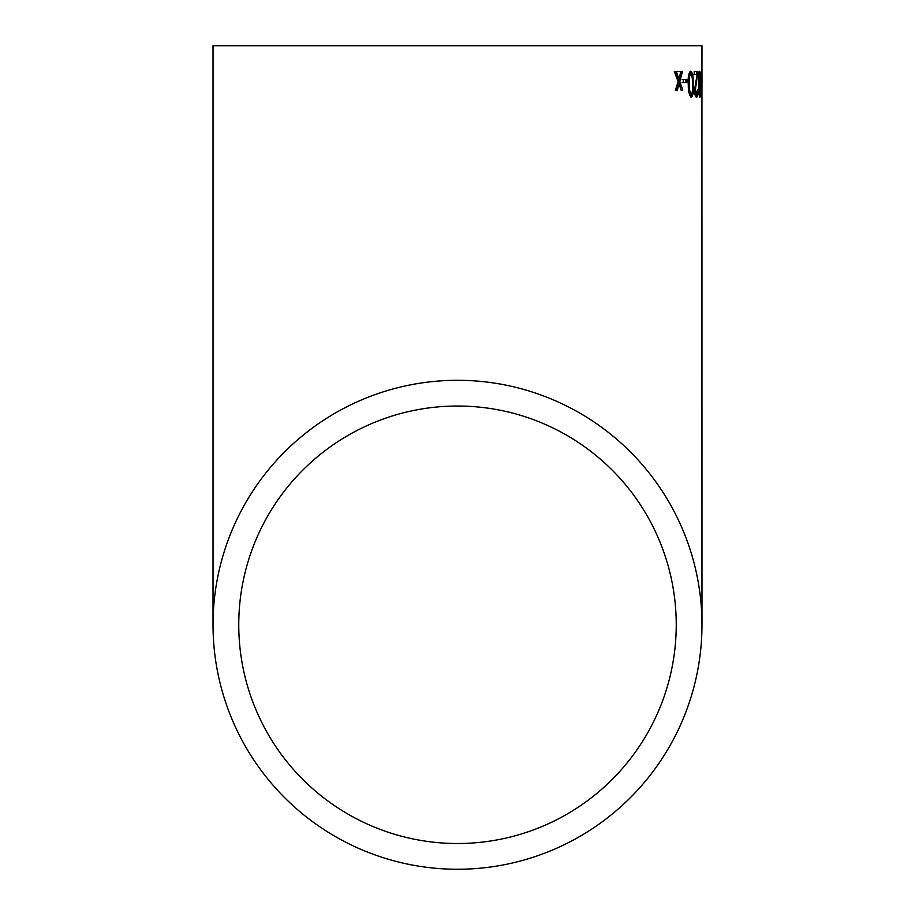 <?xml version="1.0" encoding="UTF-8"?>
<svg xmlns="http://www.w3.org/2000/svg" width="915" height="915" viewBox="0 0 915 915"><rect width="100%" height="100%" fill="white"/><g stroke="black" fill="none" stroke-linecap="round" stroke-linejoin="round"><path stroke-width="1.37" d="M701.942 85.312L701.977 624.773A244.477 244.477 0 0 0 457.5 380.297A244.477 244.477 0 0 0 213.023 624.773A244.477 244.477 0 0 0 457.5 869.25A244.477 244.477 0 0 0 701.977 624.773M701.977 86.536L701.954 85.312M701.977 45.75L213.023 45.75L701.977 45.75L701.942 85.232M701.919 73.829L701.977 71.221M687.257 82.51L687.176 79.502L683.276 79.502L683.368 82.51L687.257 82.51L682.087 82.51M691.363 97.219C693.113 95.755 693.799 91.397 693.421 84.169C693.524 76.906 692.632 72.571 690.745 71.153C688.721 72.594 687.886 76.929 688.252 84.169C688.286 91.454 689.327 95.812 691.363 97.219M694.188 71.484L694.233 74.492L697.139 74.492L694.508 90.082C694.794 94.783 695.469 97.162 696.532 97.219C697.516 97.139 698.019 94.691 698.042 89.887L697.413 89.533L696.498 94.542L695.331 90.105L697.951 71.484L694.188 71.484M699.964 97.219C700.673 95.663 700.947 91.317 700.787 84.169C700.867 76.997 700.501 72.662 699.712 71.153C698.774 72.697 698.397 77.043 698.557 84.169C698.568 91.351 699.037 95.698 699.964 97.219M701.702 82.51L701.691 79.502L701.004 79.502L701.027 82.51L701.633 82.51M675.625 71.484L680.394 71.484M682.51 71.484L680.851 71.484L678.861 79.102L676.311 71.484L674.321 71.484L678.118 81.641L675.384 90.196L677.283 90.196L679.102 83.848L681.126 90.196L682.807 90.196L679.811 81.298L682.51 71.484M457.5 843.516A218.742 218.742 0 0 0 676.242 624.773A218.742 218.742 0 0 0 457.5 406.031A218.742 218.742 0 0 0 238.758 624.773A218.742 218.742 0 0 0 457.5 843.516M676.242 45.75L238.758 45.75L676.242 45.75M681.229 71.484L678.53 81.298L681.126 90.196M679.811 81.298L678.53 81.298M679.102 83.848L677.809 83.848L676.002 90.196L677.283 90.196M674.321 71.484L675.018 71.484L677.569 79.102L678.861 79.102M701.977 73.829L701.977 83.837L701.862 73.829M699.323 94.542L699.232 95.457M699.037 72.685L699.174 73.829M700.787 84.169L699.929 94.542L699.094 84.169L699.735 73.829L700.433 84.169M699.735 73.829L698.866 73.829M699.929 94.542L699.094 94.542M697.951 71.484L696.658 71.484L696.555 74.492M695.331 90.105L694.508 90.105M695.857 96.807L696.509 94.542L694.977 94.462M698.042 89.887L697.413 89.887M694.233 74.492L692.941 74.492M691.717 94.291L690.699 96.967M690.116 71.393L691.34 74.195M689.212 93.776L691.283 94.542C689.944 92.895 689.304 89.43 689.395 84.169C689.041 78.953 689.498 75.499 690.791 73.829C692.06 75.51 692.621 78.965 692.495 84.169C692.838 89.373 692.438 92.827 691.283 94.542M690.791 73.829L688.698 74.71M693.421 84.169L692.495 84.169M689.395 84.169L688.252 84.169M681.995 79.502L683.276 79.502M685.895 79.502L685.964 82.51M696.635 81.401L695.617 81.401M213.023 45.75L213.023 624.773"/></g></svg>
